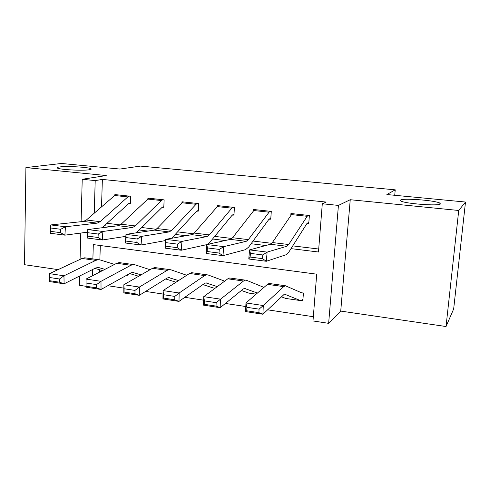 <?xml version="1.0" encoding="UTF-8"?>
<svg xmlns="http://www.w3.org/2000/svg" width="490" height="490" viewBox="0 0 490 490"><rect width="100%" height="100%" fill="white"/><g stroke="black" fill="none" stroke-linecap="round" stroke-linejoin="round"><path stroke-width="0.73" d="M89.033 169.797C82.161 170.906 59.033 169.601 57.373 168.015C56.76 167.574 57.526 167.219 59.682 166.949C67.093 165.92 89.149 167.2 91.011 168.768C91.624 169.185 90.962 169.528 89.033 169.797M440.388 203.95C439.163 206.302 404.654 203.681 400.851 200.974L400.526 200.073C402.805 197.893 435.635 200.41 439.928 203.13L440.388 203.95M86.093 286.313L79.38 285.29L79.631 276.029M394.726 195.283L395.24 189.838L140.416 166.092L119.97 169.056L61.428 163.47L25.915 167.58L24.5 264.698L58.114 269.629M395.24 189.838L386.873 194.536L465.5 202.039L453.666 308.957L446.035 326.53L458.726 210.473L350.246 199.724L338.425 205.408L328.643 323.339L312.994 320.95L316.705 274.173L93.308 244.596L92.886 258.94M350.246 199.724L340.728 311.083L446.035 326.53M340.728 311.083L328.643 323.339M107.788 285.719L123.847 288.138M145.597 291.421L163.017 294.049M184.773 297.326L203.644 300.174M225.394 303.457L245.815 306.532M267.54 309.809L313.331 316.718M465.5 202.039L458.726 210.473M100.309 245.527L99.862 259.865M99.556 269.739L99.482 272.164M302.961 299.059L301.332 300.37L302.845 300.591L303.426 292.989L301.668 292.824L285.321 285.731L283.735 286.625L263.302 305.54L262.903 314.243L245.613 311.597L245.962 302.955L267.479 284.359L269.157 283.477L285.321 285.731M127.67 274.688L127.645 275.264L126.837 275.147M291.011 248.632L318.469 252.007L322.298 203.76L326.187 202.058L102.373 179.426L101.516 206.903M107.01 223.299L120.271 224.91M141.739 227.519L156.237 229.283M177.613 231.88L193.428 233.804M214.7 236.388L231.917 238.477M253.061 241.049L271.772 243.322M292.763 245.87L318.702 249.024M306.905 216.274L291.489 214.608L292.463 213.683L307.83 215.337L288.684 244.522L286.815 246.268L267.13 252.105L266.315 261.274L286.038 254.769L288.837 252.062L306.967 223.477L308.774 223.373L309.38 215.502L290.938 213.518L290.784 215.643M268.74 212.152L253.82 210.541L254.916 209.64L269.788 211.239L248.338 239.628L246.225 241.319L223.728 246.648L222.981 255.651L245.502 249.673L248.669 247.07L268.961 219.251L270.756 219.153L271.289 211.404L253.44 209.481L253.33 211.172M207.307 244.424L209.879 242.244L232.18 215.165L233.957 215.067L234.416 207.435L217.137 205.573L217.064 206.945M171.702 238.269L196.564 211.202L198.328 211.11L198.72 203.595L181.98 201.794L181.925 202.921M136.398 232.811L162.055 207.368L163.801 207.276L164.132 199.871L147.913 198.125L147.87 199.069M102.122 227.752L128.601 203.65L130.334 203.558L130.61 196.263L114.881 194.573L114.85 195.369M81.089 221.694L82.222 179.273L106.232 175.543L25.915 167.58M82.222 179.273L95.207 180.596L94.239 213.199M102.373 179.426L95.207 180.596M322.298 203.76L338.425 205.408M80.072 259.394L80.783 233.062M92.567 269.543L92.383 275.815M104.364 225.712L111.42 226.576M139.24 229.994L148.011 231.072M175.285 234.422L185.882 235.721M212.55 238.998L225.1 240.541M251.101 243.732L265.739 245.527M307.23 223.201L308.847 222.399M262.456 258.64L266.315 261.274L248.779 258.996L249.569 249.894L267.13 252.105L262.781 254.959L250.439 253.391L250.121 257.054L262.456 258.64L262.781 254.959M291.489 214.608L272.379 242.544L270.407 244.271L249.569 249.894L250.439 253.391M248.779 258.996L250.121 257.054M285.725 298.441L281.229 296.744M301.332 300.37L300.474 300.572L284.421 294.116L262.903 314.243L258.91 312.644L259.063 309.147L246.88 307.31L246.739 310.789L258.91 312.644M246.88 307.31L245.962 302.955L263.302 305.54L259.063 309.147M246.739 310.789L245.613 311.597M269.261 218.981L270.811 218.35M218.999 253.048L222.981 255.651L206.1 253.465L206.823 244.528L223.728 246.648L219.3 249.428L207.417 247.922L207.129 251.517L218.999 253.048L219.3 249.428M253.82 210.541L232.591 237.724L230.386 239.383L206.823 244.528L207.417 247.922M206.1 253.465L207.129 251.517M231.807 208.158L217.364 206.602L218.571 205.727L232.971 207.276L231.807 208.158L209.377 234.912L207.037 236.535L181.943 241.399L181.257 250.243L206.817 244.626M232.511 214.902L234 214.387M177.166 247.664L181.257 250.243L165.001 248.136L165.657 239.359L181.943 241.399L177.441 244.112L166 242.654L165.73 246.188L177.166 247.664L177.441 244.112M217.364 206.602L194.169 233.069L191.743 234.667L165.657 239.359L166 242.654M165.001 248.136L165.73 246.188M196.049 204.293L182.06 202.787L183.364 201.941L197.317 203.442L196.049 204.293L171.733 230.349L169.185 231.917L141.684 236.345L141.059 245.031L165.571 240.547M196.925 210.951L198.358 210.522M136.869 242.477L141.059 245.031L125.385 242.997L125.985 234.373L141.684 236.345L137.114 238.985L126.089 237.583L125.844 241.056L136.869 242.477L137.114 238.985M182.06 202.787L157.033 228.567L154.399 230.116L125.985 234.373L126.089 237.583M125.385 242.997L125.844 241.056M248.889 293.112L241.38 290.49M204.416 300.891L204.324 304.315L216.041 306.097L216.145 302.667L204.416 300.891L203.742 296.652L220.439 299.145L220.163 307.702L203.509 305.148L203.742 296.652L227.826 278.816L229.724 277.989L246.543 280.317L263.957 287.397M216.145 302.667L243.524 281.009L245.337 280.164M257.428 293.045L244.467 288.408L243.205 289.014L220.163 307.702L216.041 306.097M204.324 304.315L203.509 305.148M213.205 287.949L202.885 284.58M163.519 294.711L163.464 298.073L174.752 299.8L174.82 296.419L163.519 294.711L163.066 290.582L179.156 292.983L178.991 301.399L162.943 298.943L163.066 290.582L189.532 273.469L191.627 272.685L208.066 274.964L224.683 281.144M174.82 296.419L179.156 292.983L204.691 275.588L206.707 274.786M217.291 286.619L205.88 282.889L204.477 283.465L178.991 301.399L174.752 299.8M163.464 298.073L162.943 298.943M176.02 282.203L165.675 278.957M124.093 288.757L124.08 292.065L134.964 293.724L134.989 290.405L124.093 288.757L123.854 284.733L139.368 287.048L139.307 295.323L123.835 292.953L123.854 284.733L152.513 268.3L154.797 267.558L170.875 269.782L186.733 275.276M134.989 290.405L139.368 287.048L167.17 270.345L169.381 269.592M178.544 280.574L168.585 277.561L167.047 278.1L139.307 295.323L134.964 293.724M124.08 292.065L123.835 292.953M161.406 200.551L147.851 199.087L149.254 198.272L162.772 199.724L161.406 200.551L135.344 225.939L132.594 227.452L102.869 231.47L102.3 240.002L125.85 236.358M162.441 207.123L163.825 206.762M98.018 237.472L102.3 240.002L87.183 238.042L87.735 229.565L102.869 231.47L98.245 234.042L87.612 232.695L87.392 236.107L98.018 237.472L98.245 234.042M147.851 199.087L121.122 224.218L118.298 225.706L87.735 229.565L87.612 232.695M87.183 238.042L87.392 236.107M138.652 276.244L129.685 273.567M86.062 283.012L86.093 286.264L96.597 287.869L96.573 284.598L86.062 283.012L86.026 279.086L100.995 281.321L101.032 289.468L86.099 287.177L86.026 279.086L116.718 263.295L119.174 262.597L134.903 264.778L150.044 269.714M96.573 284.598L100.995 281.321L130.891 265.28L133.28 264.563M141.108 274.835L132.521 272.409L130.861 272.918L101.032 289.468L96.597 287.869M86.093 286.264L86.099 287.177M127.829 196.925L114.685 195.504L116.179 194.708L129.287 196.123L127.829 196.925L100.138 221.676L97.21 223.134L65.427 226.766L64.913 235.157L87.563 232.168M129.017 203.411L130.352 203.105M114.685 195.504L86.375 220.01L83.38 221.449L50.813 224.928L65.427 226.766L60.754 229.277L50.488 227.972L50.292 231.329L60.546 232.646L60.754 229.277M60.546 232.646L64.913 235.157L50.323 233.264L50.292 231.329M50.813 224.928L50.488 227.972M102.539 270.59L94.858 268.398M49.361 277.469L49.429 280.672L59.566 282.216L59.511 279L49.361 277.469L49.508 273.634L82.081 258.457L84.697 257.801L100.095 259.933L114.55 264.416M49.508 273.634L63.963 275.796L95.801 260.374L98.349 259.7M59.511 279L63.963 275.796L64.092 283.808L49.668 281.603L49.429 280.672M104.927 269.359L98.717 267.558L95.85 267.901L64.092 283.808L59.566 282.216M288.684 244.522L272.379 242.544M286.815 246.268L270.407 244.271M284.494 294.104L285.076 294.184M267.479 284.359L283.735 286.625M285.382 298.392L300.474 300.572M248.338 239.628L232.591 237.724M246.225 241.319L230.386 239.383M209.377 234.912L194.169 233.069M207.037 236.535L191.743 234.667M171.733 230.349L157.033 228.567M169.185 231.917L154.399 230.116M244.559 288.396L245.227 288.494M227.826 278.816L243.524 281.009M248.497 293.051L256.135 294.159M205.984 282.883L206.731 282.993M189.532 273.469L204.691 275.588M212.77 287.881L215.128 288.224M168.695 277.554L169.522 277.677M152.513 268.3L167.17 270.345M135.344 225.939L121.122 224.218M132.594 227.452L118.298 225.706M132.637 272.403L133.537 272.532M116.718 263.295L130.891 265.28M100.138 221.676L86.375 220.01M97.21 223.134L83.38 221.449M97.755 267.418L98.717 267.558M82.081 258.457L95.801 260.374M439.928 203.13L439.812 204.25M91.011 168.768L90.993 169.332"/></g></svg>
